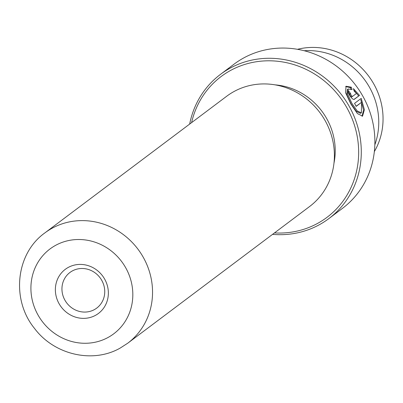 <?xml version="1.0" encoding="UTF-8"?>
<svg xmlns="http://www.w3.org/2000/svg" width="403" height="403" viewBox="0 0 403 403"><rect width="100%" height="100%" fill="white"/><g stroke="black" fill="none" stroke-linecap="round" stroke-linejoin="round"><path stroke-width="0.6" d="M297.485 49.312A68.767 64.455 53.1 0 1 368.533 75.93A68.767 64.455 53.1 0 1 374.352 151.583M361.375 112.865L360.494 113.354L356.282 111.374L350.963 103.783L346.776 94.584L347.31 89.451L348.192 88.962L347.653 94.106L351.834 103.304L357.159 110.896L361.375 112.865L361.587 102.297L356.161 106.377A90.207 84.544 -126.9 0 0 354.569 103.359L361.204 98.377L364.403 109.742L362.539 116.119L357.411 113.581L350.882 104.019L345.517 92.589L346.061 86.242L351.28 87.179L352.076 89.642L348.192 88.962M362.075 116.301L363.511 110.049L360.791 99.813M352.499 96.433L351.597 96.932L350.207 95.849L349.713 94.075L350.59 93.597L351.078 95.365L352.499 96.433L356.499 93.425L354.161 91.113L353.416 88.62L359.506 95.42L354.227 99.38M354.151 99.415L354.297 99.334C353.3 99.702 351.91 98.619 350.131 96.08C348.439 93.461 347.92 91.703 348.57 90.816A90.207 84.544 53.1 0 1 350.59 93.597M95.561 315.307A27.59 25.863 53.1 0 1 59.181 303.877A27.59 25.863 53.1 0 1 68.167 267.471A27.59 25.863 53.1 0 1 104.548 278.906A27.59 25.863 53.1 0 1 95.561 315.307M72.278 270.962A22.286 20.891 -126.9 0 0 69.956 272.463A22.286 20.891 -126.9 0 0 65.795 301.62A22.286 20.891 -126.9 0 0 94.408 309.6A22.286 20.891 -126.9 0 0 96.735 308.094A22.286 20.891 -126.9 0 0 100.891 278.936A22.286 20.891 -126.9 0 0 72.278 270.962M274.478 232.914A88.081 82.56 -126.9 0 0 317.801 223.282A88.081 82.56 -126.9 0 0 346.489 107.077A88.081 82.56 -126.9 0 0 230.345 70.575A88.081 82.56 -126.9 0 0 191.591 122.633M189.667 124.074A90.207 84.544 53.1 0 1 220.466 74.374A90.207 84.544 53.1 0 1 229.881 68.293A90.207 84.544 53.1 0 1 345.693 100.579A90.207 84.544 53.1 0 1 328.858 218.592A90.207 84.544 53.1 0 1 319.448 224.678A90.207 84.544 53.1 0 1 272.559 234.36M328.858 218.592L342.464 208.366A90.207 84.544 -126.9 0 0 359.295 90.353A90.207 84.544 -126.9 0 0 243.488 58.067A90.207 84.544 -126.9 0 0 234.072 64.153L220.466 74.374M44.859 232.914L226.713 96.231A68.978 64.651 53.1 0 1 233.916 91.577A68.978 64.651 53.1 0 1 322.476 116.271A68.978 64.651 53.1 0 1 309.605 206.512L127.746 343.2L120.316 348.001C92.766 363.879 54.133 354.766 34.487 328.38C11.057 299.746 15.697 253.668 44.859 232.914A68.978 64.651 53.1 0 1 52.058 228.264A68.978 64.651 53.1 0 1 140.617 252.953A68.978 64.651 53.1 0 1 127.746 343.2M275.073 84.857A63.674 59.679 53.1 0 1 333.971 163.225M304.154 50.728A68.978 64.651 53.1 0 1 374.845 144.783M353.899 99.46L359.506 95.42M358.635 95.899L353.915 90.262M349.713 94.075A89.144 83.552 -126.9 0 0 348.303 92.116M350.857 89.063L350.393 87.663L351.28 87.179M350.393 87.663L345.658 86.534M356.096 106.246L361.587 102.297M108.206 337.387A53.06 49.735 -126.9 0 0 125.489 267.38A53.06 49.735 -126.9 0 0 55.523 245.397A53.06 49.735 -126.9 0 0 38.24 315.398A53.06 49.735 -126.9 0 0 108.206 337.387M351.623 96.916L352.444 96.463"/></g></svg>
